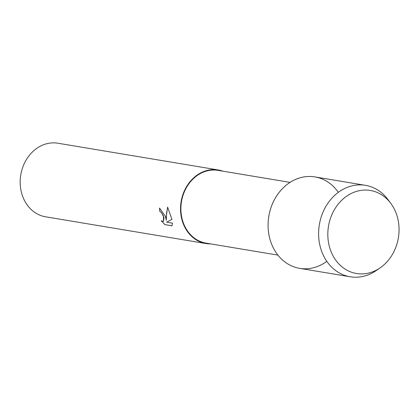 <?xml version="1.0" encoding="UTF-8"?>
<svg xmlns="http://www.w3.org/2000/svg" width="420" height="420" viewBox="0 0 420 420"><rect width="100%" height="100%" fill="white"/><g stroke="black" fill="none" stroke-linecap="round" stroke-linejoin="round"><path stroke-width="0.63" d="M329.233 245.926A42.1 35.427 99.5 0 0 373.375 271.541A42.1 35.427 99.5 0 0 397.651 218.053A42.1 35.427 99.5 0 0 353.509 192.444A42.1 35.427 99.5 0 0 329.233 245.926A42.1 35.427 99.5 0 0 380.048 267.928A42.1 35.427 99.5 0 0 397.651 218.053A42.1 35.427 99.5 0 0 390.81 203.385A42.1 35.427 99.5 0 0 346.721 196.13A42.1 35.427 99.5 0 0 329.233 245.926M338.315 192.355A46.352 39.008 99.5 0 0 289.511 182.721A46.352 39.008 99.5 0 0 269.635 237.977A46.352 39.008 99.5 0 0 326.812 261.329M290.047 182.375L218.153 170.384A36.871 31.028 99.5 0 0 182.128 218.962A36.871 31.028 99.5 0 0 206.026 243.122L277.919 255.113M222.841 171.166A37.301 31.39 99.5 0 0 218.227 169.958A37.301 31.39 99.5 0 0 181.776 219.103A37.301 31.39 99.5 0 0 205.952 243.547A37.301 31.39 99.5 0 0 210.714 243.905M165.396 216.374L166.331 220.264L166.241 216.515L167.612 207.128L171.922 219.377L166.682 222.185L172.405 223.141L171.995 225.818L164.939 224.642L161.233 220.82L163.448 221.477L163.501 216.059L161.28 212.336L159.894 211.57A37.301 31.39 -80.5 0 1 159.527 208.068L165.396 216.374M218.227 169.958L57.871 143.22A37.301 31.39 99.5 0 0 21.425 192.365A37.301 31.39 99.5 0 0 45.602 216.809L205.952 243.547M159.563 208.073A37.259 31.353 99.5 0 0 159.931 211.554L161.311 212.326L164.005 217.571L163.485 221.461M167.638 207.165L166.446 213.885L166.331 220.264M161.327 220.894L164.976 224.627L172.006 225.797M390.81 203.385L387.965 199.558A46.352 39.008 99.5 0 0 365.453 185.33A46.352 39.008 99.5 0 0 320.161 246.404A46.352 39.008 99.5 0 0 350.201 276.78A46.352 39.008 99.5 0 0 376.115 270.627L380.048 267.928M365.453 185.33L314.927 176.909A46.352 39.008 99.5 0 0 269.635 237.977A46.352 39.008 99.5 0 0 299.675 268.354L350.201 276.78"/></g></svg>
